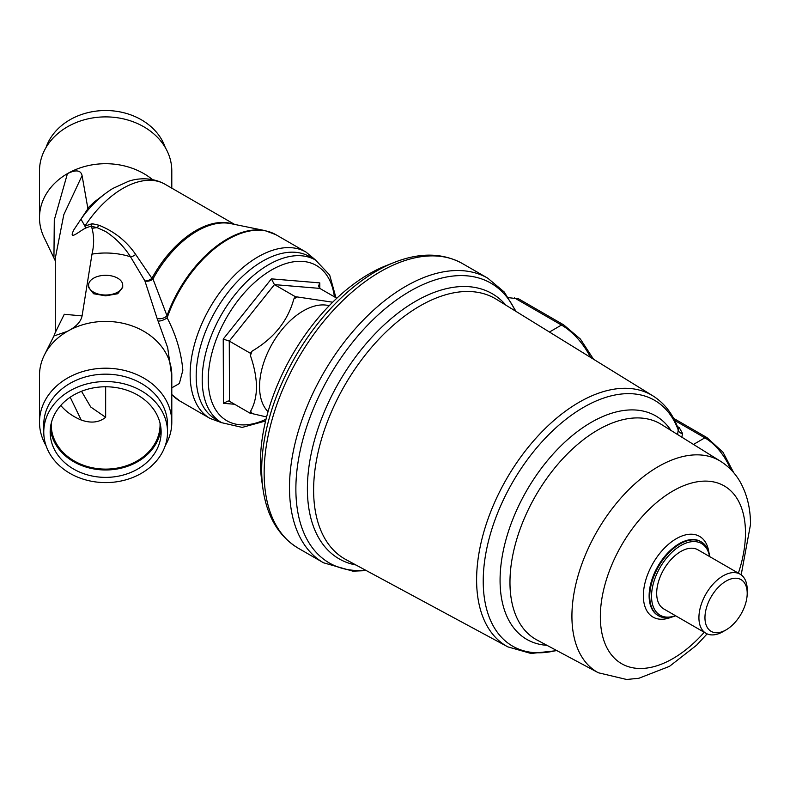 <?xml version="1.0" encoding="UTF-8"?>
<svg xmlns="http://www.w3.org/2000/svg" width="790" height="790" viewBox="0 0 790 790"><rect width="100%" height="100%" fill="white"/><g stroke="black" fill="none" stroke-linecap="round" stroke-linejoin="round"><path stroke-width="1.19" d="M221.654 422.68L215.621 419.194A93.892 54.204 -60 0 1 196.177 376.504A93.892 54.204 -60 0 1 237.04 281.852A93.892 54.204 -60 0 1 309.512 256.572L315.546 260.058A93.892 54.204 -60 0 0 243.073 285.338A93.892 54.204 -60 0 0 202.21 379.99A93.892 54.204 -60 0 0 221.654 422.68L242.214 427.4L265.608 420.971M268.037 411.669A61.877 35.728 -60 0 1 259.554 386.863A61.877 35.728 -60 0 1 283.462 327.82A61.877 35.728 -60 0 1 329.213 305.73M250.4 355.559A72.552 41.89 -60 0 1 252.119 351.115L250.391 353.268L250.4 355.559C254.242 366.54 256.286 376.978 256.533 386.863C256.355 396.511 254.37 404.618 250.588 411.205L250.598 413.506L252.326 413.644A72.552 41.89 -60 0 1 250.588 411.205M252.326 413.644L266.605 416.962M293.841 298.966A72.552 41.89 -60 0 1 297.287 296.951L295.559 296.813L293.841 298.966C287.886 320.829 273.972 338.219 252.119 351.115M332.699 302.205L297.287 296.951M336.826 298.225L319.802 288.399L318.548 286.069L319.792 282.889L319.812 288.399L274.436 284.617L229.268 341.073L229.475 401.3L250.598 413.506M295.559 296.813L274.436 284.617L271.404 278.86L319.792 282.889M250.391 353.268L229.268 341.073L223.234 339.078L271.404 278.86M234.581 404.253L223.442 403.325L228.241 400.935L229.475 401.3M709.785 556.654A42.68 24.638 120 0 0 701.253 541.871A42.68 24.638 120 0 0 668.31 553.365A42.68 24.638 120 0 0 649.736 596.391A42.68 24.638 120 0 0 658.574 615.795A42.68 24.638 120 0 0 675.648 615.795M709.588 556.545A41.396 23.898 120 0 0 678.067 547.292A41.396 23.898 120 0 0 651.543 596.391A41.396 23.898 120 0 0 675.45 615.677M747.202 589.913A34.138 19.711 120 0 0 747.202 589.804A34.138 19.711 120 0 0 747.202 589.705A34.138 19.711 120 0 0 740.131 574.182L697.886 549.791A34.138 19.711 120 0 0 671.539 558.984A34.138 19.711 120 0 0 656.678 593.399A34.138 19.711 120 0 0 663.748 608.922L705.993 633.313A34.138 19.711 120 0 0 723.067 631.625L726.079 629.877A29.872 17.252 120 0 0 747.202 593.29A29.872 17.252 120 0 0 747.202 593.201A29.872 17.252 120 0 0 726 581.144A29.872 17.252 120 0 0 704.957 617.78A29.872 17.252 120 0 0 726.079 629.877M740.131 574.182A34.138 19.711 120 0 0 713.785 583.375A34.138 19.711 120 0 0 698.923 617.79A34.138 19.711 120 0 0 705.993 633.313M677.603 434.549L678.343 429.049C673.129 414.355 664.617 403.275 652.817 395.81A144.975 83.701 120 0 0 540.498 433.276A144.975 83.701 120 0 0 476.607 580.285A144.975 83.701 120 0 0 507.861 646.882L346.04 559.656A150.347 86.801 120 0 1 313.62 490.59A150.347 86.801 120 0 1 379.881 338.14A150.347 86.801 120 0 1 496.357 299.282L652.817 395.81M263.06 489.603A162.325 93.724 120 0 1 261.688 470.425A162.325 93.724 120 0 1 394.21 262.448L385.885 265.746A153.635 88.697 120 0 0 260.453 462.594A153.635 88.697 120 0 0 261.767 480.745L263.06 489.603C267.119 516.828 278.821 536.341 298.176 548.161L323.525 562.796L352.863 571.15L366.372 570.617M508.543 297.652L518.675 298.887L563.616 324.828A4.266 2.469 120 0 0 561.473 325.046L514.389 297.87M556.555 650.447A141.943 81.953 120 0 1 483.223 581.618A141.943 81.953 120 0 1 566.697 418.73A141.943 81.953 120 0 1 678.403 430.451A4.266 3.456 -168.9 0 0 682.56 433.473L681.829 437.176M165.258 147.493A61.877 50.53 180 0 0 105.653 110.521A61.877 50.53 180 0 0 46.037 147.493M171.795 188.148L171.795 170.907A66.153 54.006 180 0 0 105.653 116.89A66.153 54.006 180 0 0 39.5 170.907L39.5 217.714A66.153 54.006 -0 0 1 67.427 173.642A66.153 54.006 -0 0 1 105.653 163.708A66.153 54.006 -0 0 1 152.5 179.587M55.458 261.164L44.438 238.185A66.153 54.006 -0 0 1 39.5 217.714M53.947 257.155L54.293 219.985L67.427 173.642C75.949 169.465 80.837 170.117 82.081 175.597L63.802 214.702L55.29 258.231L55.29 332.62M55.34 332.442L64.276 314.282L82.081 315.911L91.996 254.123C94.178 244.861 94.178 236.259 91.996 228.32L91.502 225.91L85.389 228.172C78.733 231.598 67.92 241.513 73.944 229.673L87.917 208.718L82.081 175.597M87.542 208.313L94.494 201.825L102.749 195.574M165.258 445.629A66.153 54.006 180 0 0 171.795 422.225L171.795 375.408A66.153 54.006 180 0 0 105.653 321.402A66.153 54.006 180 0 0 67.427 331.326A66.153 54.006 180 0 0 44.438 354.937A66.153 54.006 180 0 0 39.5 375.408L39.5 422.225A66.153 54.006 180 0 0 46.037 445.629M88.579 285.16L88.579 287.412L93.576 293.742L105.653 295.845L117.72 293.742L122.717 287.412L122.717 285.16A17.074 9.855 -0 0 0 105.653 275.305A17.074 9.855 -0 0 0 88.579 285.16A17.074 9.855 -0 0 0 105.653 295.016A17.074 9.855 -0 0 0 122.717 285.16M82.081 315.911C80.856 321.826 75.968 326.971 67.427 331.326L53.947 335.967L44.438 354.937M171.795 376.405L167.668 347.63L157.062 318.291L144.906 280.914L130.508 256.79C124 246.559 115.715 238.136 105.653 231.519L97.101 227.648L91.462 226.266M171.795 422.225A66.153 54.006 180 0 0 105.653 368.209A66.153 54.006 180 0 0 39.5 422.225M43.766 432.081L43.766 424.684A61.877 50.53 -0 0 1 105.653 374.164A61.877 50.53 -0 0 1 167.529 424.684L167.529 432.081A61.877 50.53 180 0 0 105.653 381.55A61.877 50.53 180 0 0 43.766 432.081A61.877 50.53 180 0 0 105.653 482.601A61.877 50.53 180 0 0 167.529 432.081M105.653 477.377A55.478 45.297 180 0 0 161.13 432.081A55.478 45.297 180 0 0 105.653 386.774A55.478 45.297 180 0 0 50.165 432.081A55.478 45.297 180 0 0 105.653 477.377M50.353 428.378A55.478 45.297 180 0 0 105.653 469.981A55.478 45.297 180 0 0 160.943 428.378M80.955 219.166L84.915 226.088L92.163 223.698L98.849 225.209C114.195 231.332 126.469 241.069 135.663 254.429L151.917 278.337L152.983 278.959L167.006 315.803L167.134 317.847C176.002 334.812 181.236 352.281 182.846 370.253L179.369 383.525L171.795 387.841M160.024 423.094A54.411 44.428 -0 0 1 160.064 424.684A54.411 44.428 -0 0 1 105.653 469.112A54.411 44.428 -0 0 1 51.232 424.684A54.411 44.428 -0 0 1 51.271 423.094M60.761 405.448A54.411 44.428 180 0 0 81.192 420.023L70.201 397.232M81.518 391.287L90.731 407.008L105.653 417.298C99.106 422.561 90.949 423.47 81.192 420.023M158.079 321.007A6.399 2.044 155.7 0 0 167.134 317.847A96.025 55.438 -60 0 1 275.878 234.689L265.065 230.621A95.876 55.359 -60 0 0 167.006 315.803A6.399 3.328 161.4 0 1 157.062 318.291M232.813 224.054A84.283 48.664 -60 0 0 151.917 278.337A6.399 3.219 150.6 0 1 148.579 280.292A6.399 3.219 150.6 0 1 144.906 280.914A6.399 4.197 160.8 0 0 148.579 281.062A6.399 4.197 160.8 0 0 152.983 278.959A84.5 48.792 -60 0 1 230.552 223.59L265.065 230.621M91.502 225.91L92.163 223.698M85.389 228.172A6.399 1.699 62 0 0 84.915 226.088A84.283 48.664 -60 0 1 165.011 184.238L234.61 224.419M87.917 208.718L89.28 208.59M95.462 202.072A6.399 3.604 52.2 0 1 94.494 201.825M266.023 419.223A89.616 51.745 -60 0 1 208.254 379.98A89.616 51.745 -60 0 1 267.139 272.708A89.616 51.745 -60 0 1 334.387 296.823M223.442 403.325L223.234 339.078M741.178 574.863L750.5 524.56C750.539 508.651 747.123 494.5 740.269 482.088C735.352 473.427 728.765 466.485 720.519 461.261A122.144 70.517 120 0 0 625.848 492.644A122.144 70.517 120 0 0 571.92 616.595A122.144 70.517 120 0 0 598.395 672.784L626.618 679.479L638.833 678.274L669.466 666.365L696.622 645.193L707.109 633.876M738.374 573.165A102.631 59.25 120 0 0 745.474 532.569A102.631 59.25 120 0 0 672.626 491.163A102.631 59.25 120 0 0 600.341 617.01A102.631 59.25 120 0 0 704.236 632.296M708.867 552.289A46.58 26.89 120 0 0 673.771 540.271A46.58 26.89 120 0 0 643.356 595.907A46.58 26.89 120 0 0 671.401 617.178M700.937 541.703A42.68 24.638 120 0 0 700.631 541.515A42.68 24.638 120 0 0 667.698 553.01A42.68 24.638 120 0 0 649.123 596.035A42.68 24.638 120 0 0 657.961 615.44A42.68 24.638 120 0 0 658.268 615.607M671.016 430.451A129.007 74.487 120 0 0 568.217 439.072A129.007 74.487 120 0 0 500.07 580.749A129.007 74.487 120 0 0 546.957 645.321M720.519 461.261L661.378 424.447A124.455 71.86 120 0 0 564.909 456.432A124.455 71.86 120 0 0 509.965 582.734A124.455 71.86 120 0 0 536.943 639.979L598.395 672.784M394.21 262.448C419.816 252.346 442.568 252.721 462.476 263.584A164.3 94.859 120 0 0 335.661 307.814A164.3 94.859 120 0 0 264.146 473.467A164.3 94.859 120 0 0 298.176 548.161M462.476 263.584L487.825 278.218A164.3 94.859 120 0 0 361.01 322.458A164.3 94.859 120 0 0 289.496 488.101A164.3 94.859 120 0 0 323.525 562.796M515.356 311.003A161.555 93.279 120 0 0 387.228 307.043A161.555 93.279 120 0 0 295.875 489.533A161.555 93.279 120 0 0 365.681 570.242M505.946 305.197A153.092 88.391 120 0 0 384.276 324.729A153.092 88.391 120 0 0 307.389 489.237A153.092 88.391 120 0 0 355.954 564.998M549.455 332.037L561.473 325.046A53.769 30.929 -120.2 0 1 590.604 357.426M693.492 444.434L704.838 437.838L674.69 420.428M677.386 426.491L679.242 427.617L682.56 433.473M730.651 469.359A42.68 24.539 -120.2 0 0 704.838 437.838A4.266 2.469 120 0 1 706.981 437.621L673.613 418.344M677.968 428.012A4.266 2.528 121.3 0 0 679.242 427.617M135.663 254.429A6.399 3.664 143.9 0 1 130.508 256.79A69.135 56.455 180 0 0 105.653 253.007A69.135 56.455 180 0 0 91.996 254.123M91.996 228.32A69.135 56.455 -0 0 1 97.101 227.648A6.399 3.417 106.1 0 0 98.849 225.209M221.802 422.759L210.031 418.424L179.853 401.004A96.025 55.438 -60 0 1 171.795 394.437M210.031 418.424A96.025 55.438 -60 0 1 190.143 374.47A96.025 55.438 -60 0 1 232.053 277.833A96.025 55.438 -60 0 1 306.056 252.109L275.878 234.689M105.653 386.774L105.653 417.298M335.947 297.721L329.667 275.029L315.546 260.058M657.961 615.44L658.574 615.795M747.202 593.29L747.202 589.804M487.825 278.218L504.287 292.053L516.028 311.408M507.861 646.882L531.028 653.478L556.911 650.634M700.631 541.515L701.253 541.871M706.981 437.621L722.959 452.186L733.732 472.716M563.616 324.828L580.403 339.058L593.497 359.203M55.458 331.958L53.947 335.967M80.856 219.314C90.099 206.19 100.774 195.9 112.852 188.445L128.622 181.246C137.035 178.372 151.394 176.654 165.011 184.238M179.853 401.004L171.795 394.625M315.694 260.137L306.056 252.109"/></g></svg>
